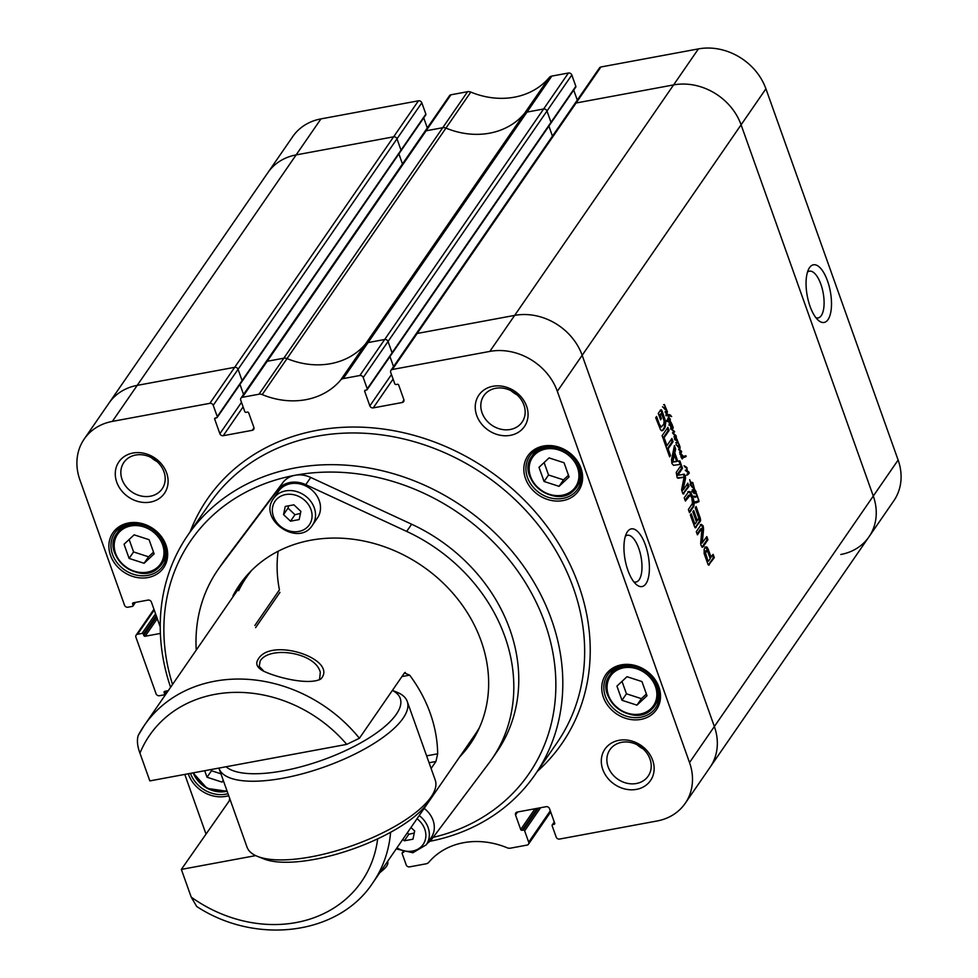 <?xml version="1.0" encoding="UTF-8"?>
<svg xmlns="http://www.w3.org/2000/svg" width="978" height="978" viewBox="0 0 978 978"><rect width="100%" height="100%" fill="white"/><g stroke="black" fill="none" stroke-linecap="round" stroke-linejoin="round"><path stroke-width="1.47" d="M661.654 413.841L660.26 415.454L661.397 418.657L660.578 419.843L658.292 413.401L660.627 410.014L661.421 409.819L662.192 411.249L665.529 421.212L665.333 426.775L662.571 430.638L660.59 429.929L655.712 417.74L656.58 416.481L659.306 424.122L661.287 427.019L663.817 424.061L664.099 420.846L661.654 413.841L660.419 413.987L659.258 415.638L660.284 419.012M659.306 424.122L658.304 424.305L660.284 427.203M655.883 417.496L658.304 424.305M663.414 429.978L661.568 430.821M664.783 428.022L662.412 430.161M665.333 426.775L663.781 428.205M665.774 423.242L664.771 423.437L664.331 426.958M665.529 421.212L664.527 421.396L664.771 423.437M664.795 418.572L663.793 418.755L664.527 421.396M662.192 411.249L661.189 411.432L663.793 418.755M660.419 410.002L661.189 411.432M661.397 418.657L660.407 418.841M660.26 415.454L659.258 415.638M661.336 413.89L660.333 414.073M666.959 445.638L671.886 438.486L673.047 441.726L668.121 448.878L670.505 455.589L669.637 456.848L663.695 440.161L664.563 438.902L666.959 445.638L665.969 445.821L663.866 439.917M670.505 455.589L669.343 456.017M668.121 448.878L667.118 449.061L669.502 455.772M673.047 441.726L672.045 441.922L667.118 449.061M671.189 439.513L672.045 441.922M682.778 493.597L683.866 493.841L682.778 493.597L681.593 489.758L684.111 477.227L677.192 477.802L676.238 472.411L681.336 465.002L682.497 468.266L677.876 475.247L676.874 475.43L684.453 474.281L683.451 474.464L684.612 477.839L682.216 490.125L683.292 489.88L687.815 483.205L688.964 486.445L683.121 493.988M677.827 475.015L676.874 475.43M677.937 474.697L676.837 475.21M682.497 468.266L681.495 468.45L676.947 474.88M680.627 466.029L681.495 468.45M684.111 477.227L678.047 478.266M688.964 486.445L687.962 486.628L682.986 493.853M687.118 484.232L687.962 486.628M683.646 474.183L685.211 475.638L685.554 478.389L683.06 489.795L682.057 489.978M683.035 489.465L682.033 489.648M685.554 478.389L684.551 478.572M685.602 477.655L684.612 477.839M685.211 475.638L684.221 475.821M682.644 474.367L683.451 474.464M677.876 475.247L677.02 475.577M707.082 550.663L705.505 553.01L708.023 560.92L707.021 561.103L708.585 561.03L710.236 558.634L707.62 551.396L705.517 550.944L704.686 554.453L707.021 561.103M707.95 560.724L706.947 560.907M705.945 555.088L704.942 555.272M705.859 554.844L704.857 555.027M705.688 554.269L704.686 554.453M705.505 553.01L704.502 553.193M705.688 551.959L704.698 552.142M706.079 551.25L705.077 551.433M706.177 551.115L705.175 551.299M706.275 550.993L705.272 551.189M709.221 565.015L708.011 564.428L704.16 553.609L704.16 549.245L705.81 546.922L707.021 547.081L706.018 547.277L710.114 557.558L713.158 554.392L714.319 557.631L708.561 565.137M714.319 557.631L713.317 557.815L708.378 564.978M712.461 555.418L713.317 557.815M705.81 546.922L707.021 547.081L708.231 549.306L711.104 557.374M708.231 549.306L707.241 549.489M704.808 547.118L706.018 547.277M694.539 523.083L695.175 523.89L696.483 522.02L692.852 511.812L693.72 510.553L697.351 520.761L698.854 518.206L695.26 507.802L696.128 506.543L700.297 518.267L699.294 518.462L699.49 521.176L695.089 527.692L696.067 527.545L694.71 527.093L690.358 515.039L691.226 513.78L694.539 523.083L693.549 523.279L695.077 523.902M697.351 520.761L696.36 520.944L693.023 511.58M695.175 523.89L694.172 524.074M690.529 514.807L693.549 523.279M700.297 518.267L700.492 520.981L695.26 527.827M700.492 520.981L699.49 521.176M700.627 519.966L699.625 520.149M700.456 518.829L699.453 519.012M695.419 507.558L699.294 518.462M701.776 528.536L697.412 534.832L696.287 531.677L701.336 524.367L703.06 525.736L703.561 529.22L702.277 542.668L706.825 536.604L707.95 539.746L702.876 547.105L701.153 545.614L700.651 543.658L701.923 528.707L700.725 528.756L697.106 534M707.95 539.746L706.947 539.929L701.935 547.203M706.128 537.619L706.947 539.929M702.277 542.668L701.409 543.022L702.571 542.778M702.265 542.509L701.287 542.851M702.29 542.081L701.263 542.692M703.561 529.22L702.559 529.404L701.287 542.264M703.5 527.374L702.497 527.558L702.559 529.404M703.06 525.736L702.057 525.932L702.497 527.558M700.334 524.55L702.057 525.932M701.715 528.572L700.725 528.756M674.331 454.917L672.901 461.555L671.91 462.154L676.69 461.53L674.331 454.917L673.341 455.1L671.898 461.738M672.901 461.555L676.69 461.53M673.108 462.142L672.106 462.325M672.913 461.971L671.91 462.154M681.067 464.269L673.549 465.332L671.886 463.45L671.544 459.672L674.429 445.638L675.651 449.049L674.82 452.936L677.766 461.225L679.857 460.858L681.067 464.269M679.857 460.858L678.854 461.041L680.052 464.403M677.766 461.225L678.854 461.041M674.82 452.936L673.818 453.12L676.764 461.408M675.651 449.049L674.649 449.244L673.818 453.12M674.038 447.533L674.649 449.244M663.267 438.951L662.106 435.711L667.901 427.3L669.062 430.54L663.267 438.951M669.062 430.54L668.06 430.723L662.962 438.12M667.204 428.315L668.06 430.723M690.285 495.149L685.37 501.042L684.221 497.79L688.83 491.506L690.847 492.619L692.742 496.775L694.074 501.677L693.964 505.932L689.539 512.741L688.39 509.501L692.461 503.401L691.874 498.034L690.285 495.149L688.524 495.345L685.077 500.198M693.304 507.289L692.302 507.472L689.245 511.91M693.964 505.932L692.302 507.472M694.246 503.633L693.243 503.817L692.962 506.115M694.074 501.677L693.084 501.861L693.243 503.817M693.695 499.819L692.693 500.002L693.084 501.861M692.742 496.775L691.739 496.958L692.693 500.002M691.605 493.976L690.615 494.159L691.739 496.958M690.847 492.619L689.857 492.802L690.615 494.159M688.83 491.506L689.991 491.689L689.001 491.873L689.857 492.802M687.827 491.702L689.001 491.873M689.282 495.333L688.524 495.345L689.282 495.333M689.527 762.547L714.356 726.532L582.167 355.295L714.356 726.532A55.501 47.213 34.6 0 1 710.052 767.314A55.501 47.213 -145.4 0 0 714.356 726.532L873.281 496.054L741.092 124.817A55.501 47.213 -145.4 0 0 673.585 84.915L576.103 102.996A2.775 2.359 -145.4 0 0 574.685 103.876A2.775 2.359 34.6 0 1 576.103 102.996L673.585 84.915A55.501 47.213 34.6 0 1 741.092 124.817L873.281 496.054A55.501 47.213 34.6 0 1 868.977 536.824A55.501 47.213 -145.4 0 0 873.281 496.054L898.122 460.039L765.921 88.802A55.501 47.213 -145.4 0 0 698.426 48.9L600.932 66.981A2.775 2.359 -145.4 0 0 599.526 67.861L415.76 334.354A2.775 2.359 34.6 0 1 417.166 333.474A2.775 2.359 -145.4 0 0 415.76 334.354L390.931 370.369A2.775 2.359 34.6 0 1 392.337 369.488L489.831 351.408A55.501 47.213 34.6 0 1 557.338 391.31L689.527 762.547A55.501 47.213 34.6 0 1 685.223 803.317A55.501 47.213 34.6 0 1 657.033 820.994L559.55 839.063A2.775 2.359 34.6 0 1 556.176 837.07L552.142 825.762A1.112 0.941 -145.4 0 1 552.802 824.588L554.049 824.356A1.112 0.941 34.6 0 0 554.697 823.195L549.526 808.684A2.775 2.359 34.6 0 0 546.152 806.691L517.154 812.07A2.775 2.359 34.6 0 0 515.54 814.992L520.699 829.491A1.112 0.941 34.6 0 0 522.044 830.298L523.303 830.065A1.112 0.941 -145.4 0 1 524.648 830.86L528.682 842.168A2.775 2.359 34.6 0 1 527.056 845.09L510.443 848.17A5.55 4.719 34.6 0 1 507.203 847.792A74.927 63.741 34.6 0 0 428.755 862.339A5.55 4.719 34.6 0 1 426.176 863.794L409.562 866.875A2.775 2.359 34.6 0 1 406.188 864.882L402.166 853.574A1.112 0.941 -145.4 0 1 402.814 852.4L403.865 852.205M682.363 456.97L683.219 456.628L681.018 454.122L681.238 456.604L682.558 458.352L682.302 458.939L681.067 457.129L680.517 453.205L683.451 456.433L685.957 455.748L686.128 456.518L682.558 458.059L682.057 457.093L682.913 456.775M686.091 456.151L682.62 457.814M685.395 456.922L683.72 457.203M694.307 496.8L694.172 496.09L694.307 496.8M667.705 418.829L668.5 420.528L670.138 419.892L669.123 417.594L670.272 419.146L670.248 421.005L668.891 421.457L669.514 423.181L668.5 421.432L666.959 421.261L668.133 420.516L668.439 415.479L666.654 415.638L666.36 414.684L669.319 414.599L671.654 416.555L668.866 415.638L668.573 418.45L668.108 419.489L667.717 418.865M667.179 419.892L667.497 420.711L670.04 420.137M669.478 420.296L669.245 421.2L670.248 421.005L669.355 421.469M668.5 421.432L667.118 421.481M666.886 420.626L668.133 420.516M665.957 415.76L666.654 415.638M670.162 415.674L668.475 415.711M685.272 467.154L684.038 465.724L686.947 467.57L686.886 470.87L689.197 472.655L687.448 475.015L687.265 473.841L688.732 472.667L686.25 471.372L686.923 468.254L685.272 467.154M678.756 449.587L680.065 446.799L680.04 448.67L679.123 449.354L681.373 451.066L681.483 452.276L679.881 452.961L679.71 451.958L680.945 451.445L678.756 449.587M692.057 487.093L692.901 486.934L691.654 485.785L693.903 487.594L691.544 486.543L691.263 485.161L693.378 487.032L693.573 485.247L692.546 483.474L690.835 484.049L689.673 479.648L690.505 481.995L692.827 482.631L694.71 489.831L696.25 491.983L694.979 493.45L693.659 492.484L693.573 491.115L691.984 491.335L694.209 489.538L693.512 487.692M690.676 482.753L692.375 482.68M692.546 482.435L691.947 483.132M692.155 489.88L694.209 489.538M666.348 413.498L667.228 413.327L665.284 412.594L665.174 411.481L666.862 412.618L667.02 411.139L663.28 407.117L665.786 408.474L664.38 404.513L667.461 411.824L666.727 413.511M664.135 408.657L664.967 408.498L663.72 407.349L665.786 408.474M664.38 404.513L663.561 404.794M670.81 421.97L672.497 425.406L671.69 426.958L669.698 424.55L670.272 425.406L672.192 425.234L669.478 424.024L670.847 423.229L670.81 421.97M670.443 426.261L672.143 425.833M670.663 424.183L669.71 424.342M669.796 423.56L670.847 423.229M697.375 495.932L699.038 501.628L695.92 502.912L695.211 501.8L698.219 501.115L698.805 500.076L697.094 496.372L695.199 496.934L696.996 495.333L695.651 493.523L696.727 493.963L697.192 495.956M696.813 502.582L695.407 502.839M695.676 501.702L696.629 501.69M696.788 501.567L697.901 501.176M678.805 447.203L676.776 445.039L679.294 446.396L678.72 443.902L677.999 442.765L676.189 442.655L677.999 441.567L674.979 439.587L676.434 438.034L675.541 436.616L674.307 437.594L674.16 436.2L675.272 435.638L672.656 433.193L673.952 431.506L671.055 428.816L672.998 426.677L673.206 428.046L671.483 428.853L674.637 431.811L673.133 433.132L676.03 435.662L676.678 439.293L679.649 445.638L679.087 447.178M677.632 446.579L678.463 446.42L677.228 445.271L679.294 446.396M676.201 442.594L677.571 442.264M676.544 439.966L675.896 439.794M675.199 438.816L676.287 438.67M675.358 436.653L674.062 437.093M671.531 427.863L672.155 427.753M672.155 428.706L671.116 428.914M677.999 442.765L676.495 443.34M675.994 444.697L677.51 445.944M679.686 446.481L678.475 447.264M678.646 445.821L678.683 446.665M677.436 439.966L676.727 440.088M676.678 439.293L675.676 439.477L676.434 440.149M676.752 438.829L675.676 439.477M675.688 438.01L675.761 439.012M674.49 438.988L675.285 438.853L674.49 438.988M677.803 442.9L676.813 443.095M677.852 442.521L677.008 442.948M677.974 442.459L676.849 442.704M676.886 442.618L677.913 442.423M677.314 441.701L677.155 442.753M676.214 436.298L674.539 436.799M676.03 435.662L675.223 436.481M675.969 435.552L675.04 435.846M675.871 435.442L675.199 435.577M674.404 434.171L673.671 434.318M673.292 432.777L672.62 432.899M673.561 432.569L672.607 432.741M674.637 431.811L672.571 432.753M673.17 431.249L673.646 431.995M672.595 429.831L671.935 429.953M672.815 428.498L670.48 429.036M673.206 428.046L671.813 428.682M672.363 427.288L672.204 428.242M675.749 436.555L674.747 436.75M695.835 496.286L695.089 496.421M697.094 496.372L696.874 495.504L697.094 496.372L694.881 497.411M696.923 495.956L696.202 496.09M696.434 501.726L695.627 501.873M699.038 501.628L696.568 502.631M698.182 500.675L698.035 501.812M670.26 424.562L669.649 424.672M672.363 426.408L670.688 427.154M671.495 425.589L671.36 426.591M671.385 423.89L670.382 424.073L670.957 424.525M671.226 423.792L670.382 424.073M670.419 423.242L670.223 423.975M666.177 408.559L664.93 409.354M665.138 407.899L665.187 408.743M664.502 408.743L665.395 408.584M662.485 406.775L664.013 408.022M666.079 408.926L665.077 409.11M666.042 412.545L665.358 412.667M666.47 412.007L666.226 413.523M694.942 492.533L695.92 491.836L694.453 490.43L692.901 491.836M694.453 490.43L693.903 492.154L694.808 492.57L692.913 492.337M693.842 490.968L692.84 491.152M694.184 490.65L693.182 490.846M693.903 487.594L693.365 486.922M693.573 491.115L691.58 491.689M695.798 493.144L693.989 493.633M696.116 492.888L694.796 493.328M695.248 492.166L695.113 493.071M695.407 490.284L694.514 490.443M694.71 489.831L693.708 490.015L694.404 490.467M693.695 488.609L693.708 490.015M692.546 483.474L690.065 484.208M692.277 483.034L691.556 483.658M692.4 482.973L691.275 483.218M691.312 483.144L692.338 482.936M692.864 482.814L691.862 482.998M691.507 482.692L690.774 482.826M692.375 487.215L693.365 487.032L692.375 487.215L692.901 487.777M693.646 487.374L692.644 487.557M690.419 485.21L691.935 486.457M680.664 452.545L679.722 452.716M681.483 452.276L679.661 452.728M681.654 451.763L680.492 452.459M681.58 451.506L680.651 451.946M681.373 451.066L680.578 451.213M680.04 448.67L678.598 449.232M679.331 447.875L679.038 448.853M689.233 473.291L686.446 475.198M688.194 472.839L688.231 473.474M688.989 472.081L688.157 472.24M688.28 471.482L687.277 471.665L687.986 472.264M687.546 471.225L686.544 471.42L687.277 471.665M687.118 470.332L686.116 470.516L686.544 471.42M686.886 470.87L686.079 471.017M686.311 469.892L686.116 470.516M687.314 469.709L686.58 469.843M686.947 467.57L686.214 467.704M685.602 466.494L684.6 466.677L685.945 467.753M665.884 420.821L667.106 420.662M669.245 421.2L668.353 421.652M667.497 420.711L669.038 420.32M670.651 415.173L669.649 415.357L670.211 415.919M669.319 414.599L668.316 414.782L669.649 415.357M665.908 414.843L668.316 414.782M693.39 496.347L694.172 496.201M683.267 457.57L682.021 457.936M683.414 457.496L682.265 457.753M684.123 457.154L683.133 457.337M684.404 457.105L685.052 456.946M680.065 453.511L681.153 454.55M681.067 453.327L680.431 453.45M682.558 458.352L681.837 458.486M682.363 458.242L681.739 458.364M391.432 353.975A1.112 0.941 -145.4 0 0 392.08 352.801L388.046 341.493A2.775 2.359 -145.4 0 0 384.672 339.5L368.058 342.581L384.672 339.5A2.775 2.359 34.6 0 1 388.046 341.493L546.983 111.015A2.775 2.359 -145.4 0 0 543.597 109.01L526.983 112.091A5.55 4.719 -145.4 0 0 524.404 113.546A5.55 4.719 34.6 0 1 526.983 112.091L543.597 109.01A2.775 2.359 34.6 0 1 546.983 111.015L551.005 122.323A1.112 0.941 34.6 0 1 550.357 123.485M365.479 344.036A5.55 4.719 34.6 0 1 368.058 342.581A5.55 4.719 -145.4 0 0 365.479 344.036A74.927 63.741 34.6 0 1 287.031 358.584A5.55 4.719 -145.4 0 0 283.803 358.205A5.55 4.719 34.6 0 1 287.031 358.584A74.927 63.741 -145.4 0 0 365.479 344.036L340.65 380.051A5.55 4.719 34.6 0 1 343.229 378.596L359.843 375.515A2.775 2.359 34.6 0 1 363.217 377.508L388.046 341.493L392.08 352.801A1.112 0.941 34.6 0 1 391.995 353.62L575.749 87.128A1.112 0.941 34.6 0 0 575.834 86.308L571.812 75A2.775 2.359 -145.4 0 0 568.438 73.008L551.824 76.088A5.55 4.719 -145.4 0 0 549.245 77.543L365.479 344.036M467.557 91.712L283.803 358.205L267.19 361.285A2.775 2.359 -145.4 0 0 265.784 362.166A2.775 2.359 34.6 0 1 267.19 361.285L283.803 358.205L258.974 394.22A5.55 4.719 34.6 0 1 262.202 394.586L445.956 128.094A5.55 4.719 -145.4 0 0 442.728 127.715L426.115 130.795A2.775 2.359 -145.4 0 0 424.709 131.688A2.775 2.359 34.6 0 1 426.115 130.795L442.728 127.715A5.55 4.719 34.6 0 1 445.956 128.094A74.927 63.741 -145.4 0 0 524.404 113.546A74.927 63.741 -145.4 0 1 445.956 128.094L470.797 92.079A5.55 4.719 -145.4 0 0 467.557 91.712L450.944 94.793A2.775 2.359 -145.4 0 0 449.538 95.673L240.943 398.18A2.775 2.359 34.6 0 1 242.361 397.3L258.974 394.22M243.546 394.415L239.965 384.378L243.546 394.415M241.444 381.787A1.112 0.941 -145.4 0 0 242.092 380.613L238.07 369.305A2.775 2.359 -145.4 0 0 234.696 367.312A2.775 2.359 34.6 0 1 238.07 369.305L242.092 380.613A1.112 0.941 34.6 0 1 242.006 381.432L400.931 150.942A1.112 0.941 34.6 0 1 400.369 151.297M418.45 100.807L234.696 367.312L137.201 385.381A55.501 47.213 -145.4 0 0 109.023 403.046A55.501 47.213 34.6 0 1 137.201 385.381L234.696 367.312L209.854 403.327A2.775 2.359 34.6 0 1 213.228 405.32L396.995 138.827A2.775 2.359 -145.4 0 0 393.621 136.822L296.126 154.903A55.501 47.213 -145.4 0 0 267.948 172.568A55.501 47.213 34.6 0 1 296.126 154.903L393.621 136.822A2.775 2.359 34.6 0 1 396.995 138.827L401.017 150.135A1.112 0.941 34.6 0 1 400.931 150.942L425.772 114.927A1.112 0.941 34.6 0 0 425.858 114.12L421.824 102.812A2.775 2.359 -145.4 0 0 418.45 100.807L320.967 118.888A55.501 47.213 -145.4 0 0 292.777 136.553L84.194 439.061A55.501 47.213 34.6 0 1 112.372 421.396L209.854 403.327M557.338 391.31L582.167 355.295A55.501 47.213 -145.4 0 0 514.66 315.393L417.166 333.474L514.66 315.393A55.501 47.213 34.6 0 1 582.167 355.295L765.921 88.802M393.523 366.603L389.953 356.567L393.523 366.603M548.878 126.089L552.46 136.125L548.878 126.089M398.902 153.901L402.471 163.925L398.902 153.901M255.698 855.616L181.346 869.405L191.211 897.119L196.688 906.484C256.065 945.408 338.706 935.09 372.777 882.902L474.917 734.771A138.742 118.045 34.6 0 0 479.513 727.461M138.191 735.517A138.742 118.045 34.6 0 1 144.328 725.37L138.191 735.517C136.773 740.419 137.372 746.312 139.952 753.17L149.83 780.896L346.725 744.38L359.403 738.268L404.427 672.962L409.648 675.138A138.742 118.045 34.6 0 1 437.667 753.818L426.616 755.86M181.346 869.405L230.123 799.637M229.793 798.72A5.55 2.225 -100.5 0 1 229.353 799.772M429.061 762.742L435.943 761.471L431.115 768.488M435.943 761.471L437.667 753.818M405.308 672.399L404.427 672.962M264.072 671.446L259.231 666.324L260.16 661.03C269.182 645.468 315.601 652.289 320.307 672.375L319.525 679.759M258.045 659.478C255.331 663.683 256.969 667.473 262.972 670.847C277.324 677.925 309.549 685.517 320.943 678.915C338.571 659.38 270.551 636.25 258.045 659.478M392.361 690.468A94.353 32.066 160.4 0 1 344.122 751.275A94.353 32.066 160.4 0 1 226.077 766.752M218.889 768.085A99.903 33.949 -19.6 0 0 219.011 768.427A99.903 33.949 -19.6 0 0 222.813 773.83A99.903 33.949 -19.6 0 0 312.605 770.86A99.903 33.949 -19.6 0 0 403.107 718.231A99.903 33.949 -19.6 0 0 407.227 701.409A99.903 33.949 -19.6 0 0 396.75 692.118L392.41 690.395M407.227 701.409L435.234 780.077A99.903 33.949 160.4 0 1 432.997 793.904A99.903 33.949 160.4 0 1 431.127 796.899A99.903 33.949 160.4 0 1 349.195 846.74A99.903 33.949 160.4 0 1 257.495 856.398A99.903 33.949 160.4 0 1 250.833 852.51A99.903 33.949 160.4 0 1 247.018 847.107L219.011 768.427M257.495 856.398L263.889 858.941A94.353 32.066 -19.6 0 0 353.633 848.721A94.353 32.066 -19.6 0 0 429.648 799.918L432.997 793.904M380.185 872.156A27.751 9.425 -19.6 0 0 383.914 869.222A27.751 9.425 -19.6 0 0 387.691 861.618L387.594 861.349M527.472 477.46A29.132 24.792 34.6 0 1 529.734 456.054A29.132 24.792 34.6 0 1 567.79 452.191A29.132 24.792 34.6 0 1 577.705 489.134A29.132 24.792 34.6 0 1 551.03 498.071A29.132 24.792 34.6 0 1 527.472 477.46M525.479 478.462A30.807 26.21 -145.4 0 0 575.516 494.379A30.807 26.21 -145.4 0 0 558.683 447.105A30.807 26.21 -145.4 0 0 525.479 478.462M112.519 554.404A29.132 24.792 34.6 0 1 114.781 532.998A29.132 24.792 34.6 0 1 152.837 529.135A29.132 24.792 34.6 0 1 162.751 566.079A29.132 24.792 34.6 0 1 136.076 575.015A29.132 24.792 34.6 0 1 112.519 554.404M110.526 555.406A30.807 26.21 -145.4 0 0 160.551 571.323A30.807 26.21 -145.4 0 0 143.729 524.049A30.807 26.21 -145.4 0 0 110.526 555.406M626.984 676.703L641.959 681.568L647.008 695.737L636.947 705.15L621.971 700.285L616.935 686.116L626.984 676.703M549.061 457.9L564.049 462.753L569.086 476.922L559.037 486.335L544.061 481.469L539.012 467.313L549.061 457.9M134.108 534.832L149.084 539.697L154.133 553.866L144.084 563.279L129.108 558.414L124.059 544.257L134.108 534.832M223.4 780.774L221.994 782.094L207.018 777.229L204.695 770.713M254.855 625.492L279.439 589.844A138.742 118.045 34.6 0 1 278.131 551.25M238.656 590.7A138.742 118.045 34.6 0 1 246.48 577.24A138.742 118.045 34.6 0 1 251.676 570.357M279.952 592.35L255.613 627.644M196.236 650.113A166.492 141.651 34.6 0 1 217.837 569.893A166.492 141.651 34.6 0 1 220.698 565.907L277.874 489.831A24.976 21.247 34.6 0 1 305.772 484.66L406.677 531.421A166.492 141.651 34.6 0 1 491.971 758.928A166.492 141.651 34.6 0 1 489.11 762.901L431.934 838.99A24.976 21.247 34.6 0 1 427.264 843.354M273.62 498.413L278.583 491.213A23.582 20.073 34.6 0 1 290.564 483.707A23.582 20.073 34.6 0 1 315.381 493.707A23.582 20.073 34.6 0 1 317.422 517.998L312.447 525.198A23.582 20.073 -145.4 0 0 310.417 500.907A23.582 20.073 -145.4 0 0 285.588 490.907A23.582 20.073 -145.4 0 0 273.62 498.413C257.495 519.452 298.522 547.741 312.447 525.198M424.159 808.39A23.582 20.073 34.6 0 1 431.225 837.608L426.261 844.809A23.582 20.073 -145.4 0 0 419.195 815.591M233.192 596.507L232.947 595.834A140.135 119.23 34.6 0 1 239.537 584.856A140.135 119.23 34.6 0 1 422.582 566.25A140.135 119.23 34.6 0 1 470.271 743.965A140.135 119.23 34.6 0 1 459.623 756.948M464.599 749.747A140.135 119.23 -145.4 0 0 472.68 740.309M242.104 581.311A140.135 119.23 -145.4 0 0 237.923 588.622L238.155 589.306M232.947 595.834L237.923 588.622M217.837 569.893L222.801 562.692A166.492 141.651 34.6 0 1 225.673 558.707L282.838 482.631A24.976 21.247 34.6 0 1 295.087 475.271A24.976 21.247 34.6 0 1 310.735 477.46L411.64 524.22A166.492 141.651 34.6 0 1 496.934 751.715L491.971 758.928M172.531 684.478A205.343 174.707 34.6 0 1 295.087 475.271A205.343 174.707 34.6 0 1 543.303 618.695A205.343 174.707 34.6 0 1 433.168 837.351M622.008 681.36L626.446 693.805L641.421 698.671L646.385 694.013M621.971 700.285L626.446 693.805M636.947 705.15L641.421 698.671M544.098 462.545L548.536 474.99L563.511 479.856L568.475 475.198M544.061 481.469L548.536 474.99M559.037 486.335L563.511 479.856M211.065 769.539L211.492 770.75L220.918 773.806M207.018 777.229L211.492 770.75M221.994 782.094L223.228 780.297M129.145 539.489L133.57 551.934L148.546 556.8L153.522 552.142M129.108 558.414L133.57 551.934M144.084 563.279L148.546 556.8M285.246 506.433L293.913 504.831L300.869 511.396L299.158 519.575L290.503 521.188L283.547 514.611L285.246 506.433M288.62 505.809L288.021 508.132L294.977 514.709L290.503 521.188M288.021 508.132L283.547 514.611M294.977 514.709L300.442 513.426M410.968 827.51L414.672 831.007L412.973 839.185L404.305 840.799L402.802 839.368M407.41 832.669L408.78 834.307L404.305 840.799M408.78 834.307L414.256 833.036M429.855 841.312A210.893 179.426 -145.4 0 0 535.149 774.527A210.893 179.426 -145.4 0 0 516.959 557.374A210.893 179.426 -145.4 0 0 294.989 467.961A210.893 179.426 -145.4 0 0 187.91 535.088A210.893 179.426 -145.4 0 0 170.588 687.289M135.465 602.411L132.971 606.03A1.112 0.941 -145.4 0 1 132.409 606.384L127.91 607.216A2.775 2.359 34.6 0 1 124.536 605.223L79.878 479.843A55.501 47.213 34.6 0 1 84.194 439.061M132.971 606.03A1.112 0.941 -145.4 0 0 133.057 605.211L132.617 603.988A1.112 0.941 34.6 0 1 133.265 602.815L148.02 600.089A2.775 2.359 34.6 0 1 151.394 602.081L160.233 626.91M160.38 633.389A2.775 2.359 34.6 0 1 159.915 633.524L145.172 636.25A1.112 0.941 34.6 0 1 143.827 635.455L143.387 634.233A1.112 0.941 -145.4 0 0 142.03 633.426L137.531 634.257L154.231 610.052M166.981 690.92L164.487 694.539A1.112 0.941 -145.4 0 1 163.925 694.893L159.426 695.725A2.775 2.359 34.6 0 1 156.052 693.732L135.905 637.191A2.775 2.359 34.6 0 1 137.531 634.257M164.487 694.539A1.112 0.941 -145.4 0 0 164.573 693.72L164.133 692.497A1.112 0.941 34.6 0 1 164.781 691.324L168.253 690.676M205.906 833.769L184.781 774.417M403.963 399.99L402.227 402.508A2.775 2.359 34.6 0 0 403.853 399.586L398.694 385.075A1.112 0.941 34.6 0 0 397.337 384.281L396.09 384.513A1.112 0.941 -145.4 0 1 394.745 383.718L390.711 372.41A2.775 2.359 34.6 0 1 390.931 370.369M402.227 402.508L373.241 407.887A2.775 2.359 34.6 0 1 369.855 405.894L364.696 391.383A1.112 0.941 34.6 0 1 365.344 390.21L366.591 389.99A1.112 0.941 -145.4 0 0 367.239 388.816L363.217 377.508M340.65 380.051A74.927 63.741 34.6 0 1 262.202 394.586M253.987 427.802L252.251 430.32A2.775 2.359 34.6 0 0 253.877 427.398L248.705 412.887A1.112 0.941 34.6 0 0 247.361 412.093L246.101 412.325A1.112 0.941 -145.4 0 1 244.757 411.53L240.735 400.222A2.775 2.359 34.6 0 1 240.943 398.18M252.251 430.32L223.253 435.699A2.775 2.359 34.6 0 1 219.879 433.706L214.708 419.195A1.112 0.941 34.6 0 1 215.356 418.022L216.615 417.789A1.112 0.941 -145.4 0 0 217.263 416.628L213.228 405.32M603.389 697.277A30.807 26.21 -145.4 0 0 653.426 713.182A30.807 26.21 -145.4 0 0 636.592 665.92A30.807 26.21 -145.4 0 0 603.389 697.277M188.277 773.757A30.807 26.21 -145.4 0 0 188.436 774.209A30.807 26.21 -145.4 0 0 228.718 795.676M602.778 769.454A27.677 23.558 -145.4 0 0 647.754 783.769A27.677 23.558 -145.4 0 0 632.619 741.287A27.677 23.558 -145.4 0 0 602.778 769.454M476.714 415.43A27.677 23.558 -145.4 0 0 521.69 429.733A27.677 23.558 -145.4 0 0 506.555 387.251A27.677 23.558 -145.4 0 0 476.714 415.43M116.749 482.178A27.677 23.558 -145.4 0 0 161.725 496.482A27.677 23.558 -145.4 0 0 146.59 454A27.677 23.558 -145.4 0 0 116.749 482.178M227.996 793.671A29.132 24.792 34.6 0 1 190.478 773.353M605.394 696.275A29.132 24.792 34.6 0 1 607.644 674.869A29.132 24.792 34.6 0 1 645.712 670.994A29.132 24.792 34.6 0 1 655.627 707.95A29.132 24.792 34.6 0 1 628.952 716.874A29.132 24.792 34.6 0 1 605.394 696.275M625.37 536.237A23.765 9.523 -100.5 0 1 627.338 535.272A23.765 9.523 -100.5 0 1 641.042 556.91A23.765 9.523 -100.5 0 1 636.006 582.02A23.765 9.523 -100.5 0 1 633.817 581.824M627.925 570.406A29.316 11.748 79.5 0 0 636.421 584.587A29.316 11.748 79.5 0 0 648.231 555.577A29.316 11.748 79.5 0 0 626.812 532.729A29.316 11.748 79.5 0 0 627.925 570.406M608.108 766.801A23.24 19.78 34.6 0 1 609.905 749.723A23.24 19.78 34.6 0 1 640.272 746.63A23.24 19.78 34.6 0 1 648.182 776.104A23.24 19.78 34.6 0 1 626.898 783.231A23.24 19.78 34.6 0 1 608.108 766.801M637.179 744.796A23.24 19.78 -145.4 0 0 643.084 748.867M122.079 479.513A23.24 19.78 34.6 0 1 123.876 462.435A23.24 19.78 34.6 0 1 154.243 459.354A23.24 19.78 34.6 0 1 162.152 488.829A23.24 19.78 34.6 0 1 140.869 495.944A23.24 19.78 34.6 0 1 122.079 479.513M151.162 457.508A23.24 19.78 -145.4 0 0 157.055 461.579M482.044 412.765A23.24 19.78 34.6 0 1 483.841 395.687A23.24 19.78 34.6 0 1 514.208 392.606A23.24 19.78 34.6 0 1 522.118 422.08A23.24 19.78 34.6 0 1 500.834 429.208A23.24 19.78 34.6 0 1 482.044 412.765M511.115 390.772A23.24 19.78 -145.4 0 0 517.02 394.831M238.705 588.524A139.487 118.68 34.6 0 1 246.823 575.516M476.408 733.83A139.487 118.68 34.6 0 1 467.154 746.043M807.473 272.153A23.765 9.523 -100.5 0 1 809.442 271.187A23.765 9.523 -100.5 0 1 820.872 284.268A23.765 9.523 -100.5 0 1 818.109 317.923A23.765 9.523 -100.5 0 1 815.933 317.728M423.731 117.886L427.3 127.922M470.797 92.079A74.927 63.741 -145.4 0 0 549.245 77.543M573.719 90.074L577.289 100.111M685.223 803.317L893.806 500.809A55.501 47.213 -145.4 0 0 898.122 460.039M868.977 536.824A55.501 47.213 34.6 0 1 840.799 554.489M571.812 75L546.983 111.015L551.005 122.323A1.112 0.941 34.6 0 1 550.92 123.13M421.824 102.812L396.995 138.827L401.017 150.135A1.112 0.941 34.6 0 1 400.931 150.942M827.522 280.943A29.316 11.748 79.5 0 0 808.916 268.644A29.316 11.748 79.5 0 0 807.229 295.772A29.316 11.748 79.5 0 0 818.525 320.491A29.316 11.748 79.5 0 0 830.554 313.278A29.316 11.748 79.5 0 0 827.522 280.943M664.16 429L663.17 429.183M683.096 489.11L682.106 489.293M685.395 479.098L684.392 479.293M700.175 521.58L699.172 521.775M693.206 498.144L692.204 498.328M692.241 495.443L691.238 495.626M688.977 495.797L687.986 495.993M689.233 495.479L688.231 495.663M676.715 439.012L675.712 439.195M675.113 434.758L674.368 434.892M674.013 432.423L673.011 432.606M673.72 430.662L673.035 430.797M673.011 428.266L672.008 428.462M671.336 423.425L670.333 423.608M694.074 490.785L693.072 490.968M680.26 450.271L679.453 450.418M679.6 449.049L678.646 449.232M688.341 474.244L687.338 474.428M687.925 471.335L686.923 471.518M668.231 414.648L667.228 414.843M683.011 457.753L682.253 457.9M568.438 73.008L359.843 375.515M367.239 388.816L575.834 86.308M242.361 397.3L450.944 94.793M343.229 378.596L551.824 76.088M217.263 416.628L425.858 114.12M392.337 369.488L600.932 66.981M489.831 351.408L698.426 48.9M112.372 421.396L320.967 118.888M377.667 838.843A128.754 109.548 34.6 0 1 191.211 897.119M390.601 832.29A138.742 118.045 34.6 0 1 372.777 882.902M246.48 577.24L144.328 725.37A138.742 118.045 34.6 0 1 214.781 681.214A138.742 118.045 34.6 0 1 359.403 738.268M139.952 753.17A128.754 109.548 34.6 0 1 346.725 744.38M401.946 676.568L409.648 675.138M650.786 708.818A26.088 22.188 34.6 0 1 608.438 695.199A26.088 22.188 34.6 0 1 636.678 668.756A26.088 22.188 34.6 0 1 650.786 708.818M572.876 490.002A26.088 22.188 34.6 0 1 530.528 476.396A26.088 22.188 34.6 0 1 558.756 449.953A26.088 22.188 34.6 0 1 572.876 490.002M157.91 566.947A26.088 22.188 34.6 0 1 115.575 553.34A26.088 22.188 34.6 0 1 143.803 526.897A26.088 22.188 34.6 0 1 157.91 566.947M226.908 790.603A26.088 22.188 34.6 0 1 193.705 772.754M411.64 524.22L406.677 531.421M305.772 484.66L310.735 477.46M225.673 558.707L220.698 565.907M282.838 482.631L277.874 489.831M651.923 709.099A27.188 23.142 -145.4 0 0 654.685 705.884A27.188 23.142 -145.4 0 0 645.431 671.397A27.188 23.142 -145.4 0 0 609.905 675.003A27.188 23.142 -145.4 0 0 617.167 707.999A27.188 23.142 -145.4 0 0 651.923 709.099M574 490.284A27.188 23.142 -145.4 0 0 576.775 487.068A27.188 23.142 -145.4 0 0 567.521 452.594A27.188 23.142 -145.4 0 0 531.995 456.2A27.188 23.142 -145.4 0 0 539.257 489.196A27.188 23.142 -145.4 0 0 574 490.284M193.192 772.852A27.188 23.142 -145.4 0 0 227.128 791.226M159.047 567.228A27.188 23.142 -145.4 0 0 161.81 564.013A27.188 23.142 -145.4 0 0 152.556 529.526A27.188 23.142 -145.4 0 0 117.042 533.144A27.188 23.142 -145.4 0 0 124.304 566.14A27.188 23.142 -145.4 0 0 159.047 567.228M285.637 494.562A20.807 17.702 34.6 0 1 311.725 519.22A20.807 17.702 34.6 0 1 279.256 525.235A20.807 17.702 34.6 0 1 285.637 494.562M417.019 818.733A20.807 17.702 34.6 0 1 423.144 844.43A20.807 17.702 34.6 0 1 396.958 847.84M187.91 535.088L209.757 503.389A210.893 179.426 34.6 0 1 485.235 475.394A210.893 179.426 34.6 0 1 556.995 742.828L535.149 774.527M537.313 771.385A215.331 183.204 -145.4 0 0 488.707 470.369A215.331 183.204 -145.4 0 0 190.074 531.946M164.964 691.287L164.133 692.497M166.431 691.018L164.573 693.72M134.915 602.509L133.057 605.211M133.448 602.79L132.617 603.988M160.355 632.888L159.915 633.524M157.299 618.671L145.172 636.25M156.651 616.849L143.827 635.455M156.211 615.627L143.387 634.233M155.563 613.805L142.03 633.426M243.106 406.897L223.253 435.699M215.539 417.997L214.708 419.195M241.493 402.349L219.879 433.706M391.481 374.537L369.855 405.894M393.095 379.085L373.241 407.887M365.527 390.185L364.696 391.383M550.296 810.823L528.682 842.168M540.602 807.718L524.648 830.86M554.734 823.354L554.049 824.356M554.379 822.302L552.802 824.588M538.426 808.121L523.303 830.065M537.179 808.354L522.044 830.298M535.003 808.757L520.699 829.491M517.606 811.985L515.54 814.992M660.468 413.975L661.47 413.792M682.827 477.227L683.818 477.044M705.786 550.797L706.788 550.614M707.387 561.409L708.39 561.225M694.123 524.086L695.126 523.902M701.483 543.034L702.485 542.839M688.818 495.223L689.82 495.039M678.157 446.701L679.148 446.518M674.918 439.085L675.92 438.902M674.404 439.012L675.407 438.829M675.016 439.953L676.018 439.77M675.774 442.679L676.776 442.484M670.859 428.939L671.862 428.755M670.908 428.009L671.91 427.814M674.245 436.86L675.248 436.677M674.624 436.726L675.627 436.543M696.116 501.69L697.106 501.506M695.517 501.91L696.519 501.714M694.881 501.873L695.871 501.69M669.233 423.719L670.236 423.523M669.184 424.415L670.187 424.232M668.928 425.185L669.93 425.002M664.649 408.78L665.651 408.596M664.441 408.78L665.443 408.596M664.942 409.036L665.945 408.853M665.7 412.887L666.703 412.704M694.16 492.741L695.162 492.557M692.95 489.929L693.952 489.733M690.566 482.887L691.568 482.704M685.248 470.271L686.238 470.088M666.568 421.542L667.571 421.359M668.316 420.809L669.319 420.626M668.084 415.784L669.086 415.601M684.197 457.081L685.199 456.897M684.661 456.873L685.664 456.689M683.683 456.261L684.673 456.078M682.583 456.702L683.585 456.518M679.918 454.293L680.908 454.11M379.892 872.584A55.489 55.489 0 0 0 383.914 869.222M614.294 668.646L609.905 675.003C592.925 696.568 633.023 729.172 651.874 709.148L659.074 699.514M536.384 449.831L531.995 456.2C515.003 477.753 555.113 510.369 573.964 490.333L581.164 480.711M193.082 772.877L207.03 788.366L227.153 791.3M121.431 526.775L117.042 533.144C100.049 554.697 140.147 587.313 159.011 567.277L166.199 557.656M396.2 848.928L412.838 852.755L426.261 844.809M136.125 635.15L153.962 609.282M217.177 417.447L242.006 381.432M367.153 389.635L391.995 353.62M550.7 811.96L528.462 844.21M402.826 851.924L402.251 852.755M554.269 821.997L552.228 824.943"/></g></svg>
